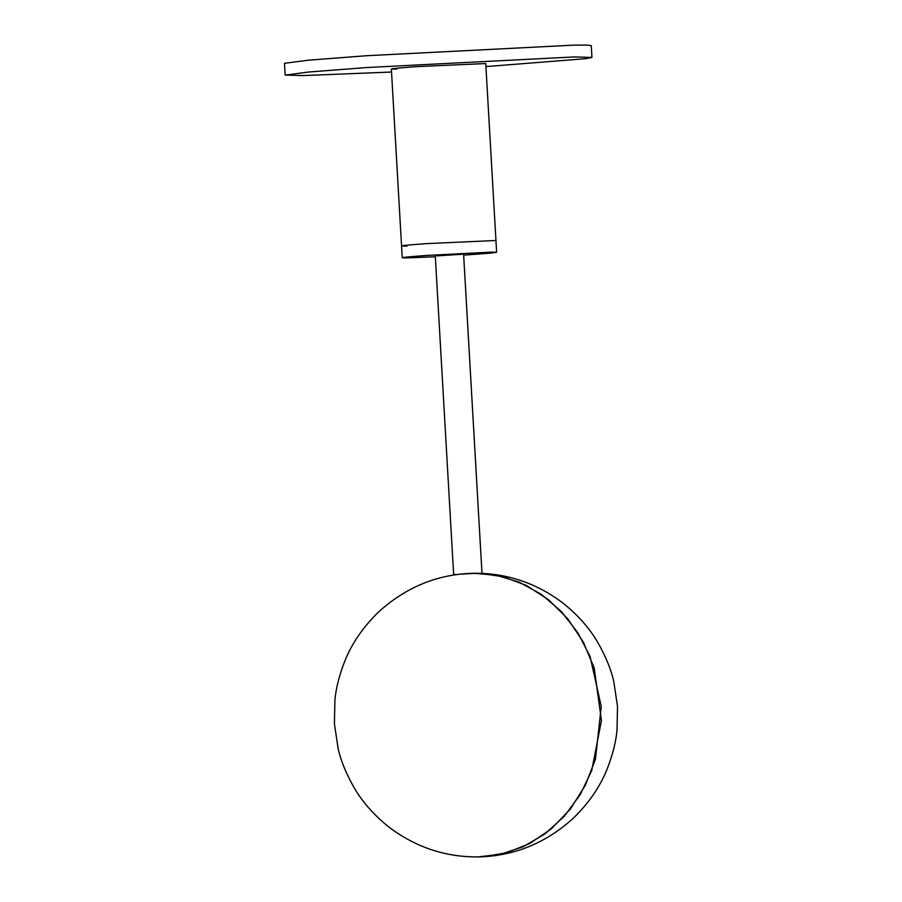 <?xml version="1.0" encoding="UTF-8"?>
<svg xmlns="http://www.w3.org/2000/svg" width="902" height="902" viewBox="0 0 902 902"><rect width="100%" height="100%" fill="white"/><g stroke="black" fill="none" stroke-linecap="round" stroke-linejoin="round"><path stroke-width="1.35" d="M396.79 69.127C386.18 69.183 392.776 68.36 416.555 66.647L485.75 63.535L495.953 240.496L426.759 243.608C402.98 245.31 396.384 246.133 406.994 246.088L401.559 245.93L391.355 68.98M463.651 255.142L489.391 253.236L496.63 252.289L491.195 252.143L427.447 255.401C403.656 257.104 397.06 257.938 407.67 257.882L435.328 256.766M401.559 245.93L402.236 257.735L407.67 257.882M496.63 252.289L495.953 240.496L426.759 243.608C402.98 245.31 396.384 246.133 406.994 246.088M476.47 573.266L459.141 574.258M435.271 255.83L453.638 574.337L455.273 574.382M481.961 572.714L463.594 254.195L436.906 255.875M485.919 66.601L585.984 58.653L591.938 57.412L574.281 56.939L367.08 67.526L308.698 72.025L285.156 75.103L302.824 75.588L391.524 72.036M591.938 57.412L591.261 45.619L586.447 45.1L573.593 45.145L366.404 55.732L308.01 60.231L284.48 63.309L285.156 75.103M478.139 856.9L500.509 854.295L523.216 846.707L544.955 833.922L564.348 816.254L580.2 794.651L591.746 770.511L601.442 720.608L594.226 668.055L583.357 642.156L567.753 618.783L548.258 599.492L526.182 585.353L503.057 576.739L480.304 573.368L473.167 573.289M478.477 856.9L484.126 856.652L506.789 852.717L529.666 843.539L551.347 828.87L570.323 809.105L585.297 785.349L595.455 759.191L601.251 706.48L590.111 656.588L577.799 632.64L561.213 611.398L541.2 594.226L518.966 582.061L495.953 575.172L473.449 573.277C437.583 574.123 405.855 587.123 378.254 612.278C362.908 627.375 351.769 643.611 344.846 661.008C339.197 675.463 335.882 688.553 334.913 700.279L334.405 723.787L338.149 748.592C340.776 760.555 346.086 773.555 354.069 787.604C362.57 802.261 374.398 815.577 389.54 827.551C416.25 847.485 445.904 857.272 478.477 856.9C514.343 856.054 546.071 843.054 573.672 817.888C589.017 802.803 600.157 786.567 607.08 769.169C612.729 754.715 616.032 741.624 617.013 729.898L617.52 706.39L613.777 681.585C611.15 669.622 605.84 656.622 597.857 642.574C589.344 627.916 577.528 614.6 562.386 602.626C535.664 582.692 506.022 572.905 473.449 573.277"/></g></svg>

